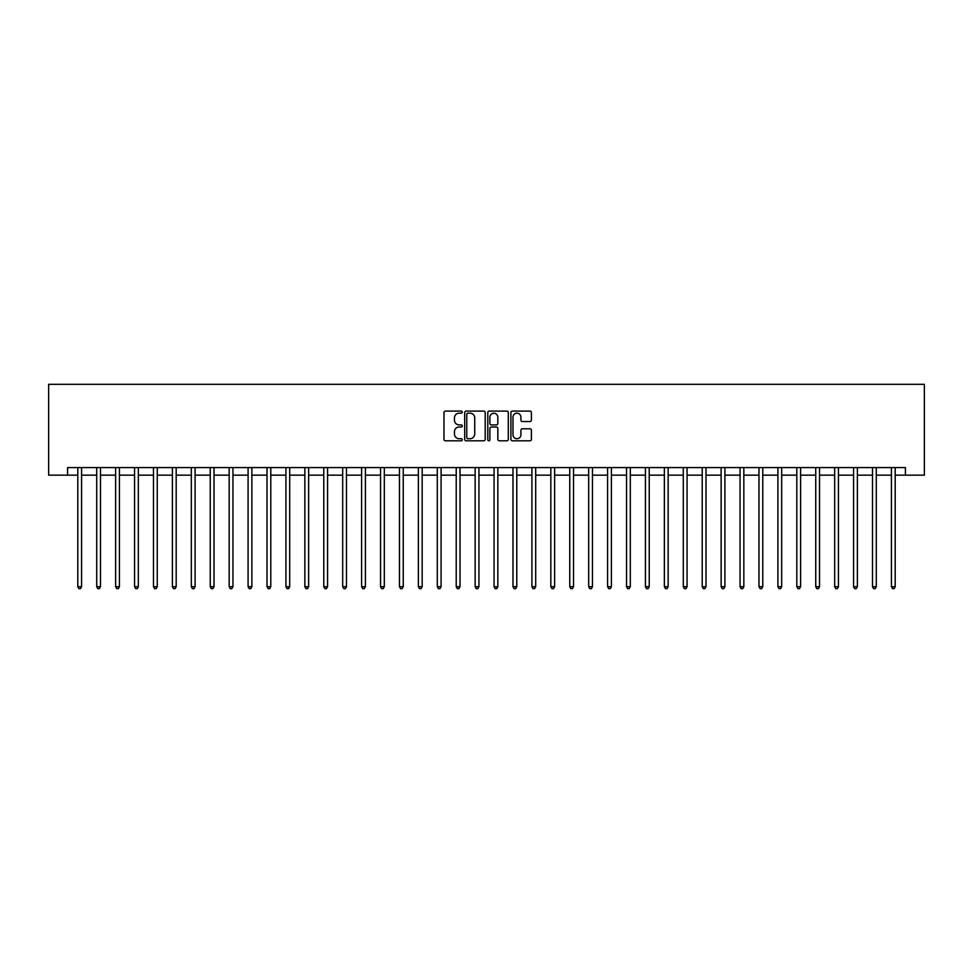 <?xml version="1.0" encoding="UTF-8"?>
<svg xmlns="http://www.w3.org/2000/svg" width="973" height="973" viewBox="0 0 973 973"><rect width="100%" height="100%" fill="white"/><g stroke="black" fill="none" stroke-linecap="round" stroke-linejoin="round"><path stroke-width="1.46" d="M462.284 412.126A1.046 1.046 0 0 0 461.238 411.093L445.452 411.093A1.484 1.484 0 0 0 443.968 412.576L443.968 439.322A1.484 1.484 0 0 0 445.452 440.805L461.238 440.805A1.046 1.046 0 0 0 462.284 439.772A1.046 1.046 0 0 0 461.238 438.726L459.195 438.726A4.756 4.756 0 0 1 454.44 433.97L454.44 431.744A4.756 4.756 0 0 1 459.195 426.989L461.238 426.989A1.046 1.046 0 0 0 462.284 425.955A1.046 1.046 0 0 0 461.238 424.909L459.195 424.909A4.756 4.756 0 0 1 454.44 420.154L454.44 417.928A4.756 4.756 0 0 1 459.195 413.172L461.238 413.172A1.046 1.046 0 0 0 462.284 412.126M529.92 421.564A1.484 1.484 0 0 0 531.404 420.081L531.404 412.576A1.484 1.484 0 0 0 529.92 411.093L512.394 411.093A1.484 1.484 0 0 0 510.91 412.576L510.91 439.322A1.484 1.484 0 0 0 512.394 440.805L529.92 440.805A1.484 1.484 0 0 0 531.404 439.322L531.404 430.261A1.484 1.484 0 0 0 529.92 428.777L522.416 428.777A1.484 1.484 0 0 0 520.932 430.261L520.932 434.749A3.977 3.977 0 0 1 516.955 438.726A3.977 3.977 0 0 1 512.99 434.749L512.99 417.149A3.977 3.977 0 0 1 516.955 413.172A3.977 3.977 0 0 1 520.932 417.149L520.932 420.081A1.484 1.484 0 0 0 522.416 421.564L529.92 421.564M67.575 475.152L67.575 467.575L905.425 467.575L905.425 475.152L924.35 475.152L924.35 384.323L48.65 384.323L48.65 475.152L77.791 475.152M485.199 412.576A1.484 1.484 0 0 0 483.715 411.093L466.176 411.093A1.484 1.484 0 0 0 464.693 412.576L464.693 439.322A1.484 1.484 0 0 0 466.176 440.805L483.715 440.805A1.484 1.484 0 0 0 485.199 439.322L485.199 412.576M489.285 411.093L506.824 411.093A1.484 1.484 0 0 1 508.307 412.576L508.307 439.322A1.484 1.484 0 0 1 506.824 440.805L499.319 440.805A1.484 1.484 0 0 1 497.835 439.322L497.835 428.473A1.484 1.484 0 0 0 496.339 426.989L491.365 426.989A1.484 1.484 0 0 0 489.881 428.473L489.881 439.772A1.046 1.046 0 0 1 488.835 440.805A1.046 1.046 0 0 1 487.801 439.772L487.801 412.576A1.484 1.484 0 0 1 489.285 411.093M81.574 475.152L96.716 475.152M100.499 475.152L115.629 475.152M119.411 475.152L134.554 475.152M138.336 475.152L153.479 475.152M157.261 475.152L172.403 475.152M176.186 475.152L191.316 475.152M195.099 475.152L210.241 475.152M214.024 475.152L229.166 475.152M232.948 475.152L248.091 475.152M251.873 475.152L267.003 475.152M270.786 475.152L285.928 475.152M289.711 475.152L304.853 475.152M308.636 475.152L323.778 475.152M327.56 475.152L342.691 475.152M346.473 475.152L361.615 475.152M365.398 475.152L380.54 475.152M384.323 475.152L399.465 475.152M403.248 475.152L418.378 475.152M422.16 475.152L437.303 475.152M441.085 475.152L456.228 475.152M460.01 475.152L475.152 475.152M478.935 475.152L494.065 475.152M497.848 475.152L512.99 475.152M516.772 475.152L531.915 475.152M535.697 475.152L550.84 475.152M554.622 475.152L569.752 475.152M573.535 475.152L588.677 475.152M592.46 475.152L607.602 475.152M611.385 475.152L626.527 475.152M630.309 475.152L645.44 475.152M649.222 475.152L664.364 475.152M668.147 475.152L683.289 475.152M687.072 475.152L702.214 475.152M705.997 475.152L721.127 475.152M724.909 475.152L740.052 475.152M743.834 475.152L758.976 475.152M762.759 475.152L777.901 475.152M781.684 475.152L796.814 475.152M800.597 475.152L815.739 475.152M819.521 475.152L834.664 475.152M838.446 475.152L853.589 475.152M857.371 475.152L872.501 475.152M876.284 475.152L891.426 475.152M895.209 475.152L905.425 475.152M467.818 413.172A1.046 1.046 0 0 0 466.772 414.206L466.772 437.692A1.046 1.046 0 0 0 467.818 438.726L469.971 438.726A4.756 4.756 0 0 0 474.727 433.97L474.727 417.928A4.756 4.756 0 0 0 469.971 413.172L467.818 413.172M497.835 417.222A3.977 3.977 0 0 0 493.858 413.245A3.977 3.977 0 0 0 489.881 417.222L489.881 423.425A1.484 1.484 0 0 0 491.365 424.909L496.339 424.909A1.484 1.484 0 0 0 497.835 423.425L497.835 417.222M81.756 467.575L81.683 467.77A1.508 1.508 90 0 0 81.574 468.329L81.574 586.707L77.791 586.707L77.791 468.329A1.508 1.508 90 0 0 77.682 467.77L77.609 467.575M81.574 586.707L80.443 588.677L78.922 588.677L77.791 586.707M100.681 467.575L100.608 467.77A1.508 1.508 92.1 0 0 100.499 468.329L100.499 586.707L96.716 586.707L96.716 468.329A1.508 1.508 92.1 0 0 96.607 467.77L96.522 467.575M100.499 586.707L99.355 588.677L97.847 588.677L96.716 586.707M119.606 467.575L119.521 467.77A1.508 1.508 92.1 0 0 119.411 468.329L119.411 586.707L115.629 586.707L115.629 468.329A1.508 1.508 92.1 0 0 115.519 467.77L115.446 467.575M119.411 586.707L118.28 588.677L116.772 588.677L115.629 586.707M138.531 467.575L138.446 467.77A1.508 1.508 92.1 0 0 138.336 468.329L138.336 586.707L134.554 586.707L134.554 468.329A1.508 1.508 92.1 0 0 134.444 467.77L134.371 467.575M138.336 586.707L137.205 588.677L135.685 588.677L134.554 586.707M157.444 467.575L157.371 467.77A1.508 1.508 92.1 0 0 157.261 468.329L157.261 586.707L153.479 586.707L153.479 468.329A1.508 1.508 92.1 0 0 153.369 467.77L153.284 467.575M157.261 586.707L156.13 588.677L154.61 588.677L153.479 586.707M176.368 467.575L176.295 467.77A1.508 1.508 92.1 0 0 176.186 468.329L176.186 586.707L172.403 586.707L172.403 468.329A1.508 1.508 92.1 0 0 172.294 467.77L172.209 467.575M176.186 586.707L175.043 588.677L173.535 588.677L172.403 586.707M195.293 467.575L195.208 467.77A1.508 1.508 92.1 0 0 195.099 468.329L195.099 586.707L191.316 586.707L191.316 468.329A1.508 1.508 92.1 0 0 191.207 467.77L191.134 467.575M195.099 586.707L193.968 588.677L192.459 588.677L191.316 586.707M214.218 467.575L214.133 467.77A1.508 1.508 92.1 0 0 214.024 468.329L214.024 586.707L210.241 586.707L210.241 468.329A1.508 1.508 92.1 0 0 210.132 467.77L210.059 467.575M214.024 586.707L212.892 588.677L211.372 588.677L210.241 586.707M233.131 467.575L233.058 467.77A1.508 1.508 92.1 0 0 232.948 468.329L232.948 586.707L229.166 586.707L229.166 468.329A1.508 1.508 92.1 0 0 229.056 467.77L228.971 467.575M232.948 586.707L231.817 588.677L230.297 588.677L229.166 586.707M252.056 467.575L251.983 467.77A1.508 1.508 92.1 0 0 251.873 468.329L251.873 586.707L248.091 586.707L248.091 468.329A1.508 1.508 92.1 0 0 247.981 467.77L247.896 467.575M251.873 586.707L250.73 588.677L249.222 588.677L248.091 586.707M270.981 467.575L270.895 467.77A1.508 1.508 92.1 0 0 270.786 468.329L270.786 586.707L267.003 586.707L267.003 468.329A1.508 1.508 92.1 0 0 266.894 467.77L266.821 467.575M270.786 586.707L269.655 588.677L268.147 588.677L267.003 586.707M289.905 467.575L289.82 467.77A1.508 1.508 92.1 0 0 289.711 468.329L289.711 586.707L285.928 586.707L285.928 468.329A1.508 1.508 92.1 0 0 285.819 467.77L285.746 467.575M289.711 586.707L288.58 588.677L287.059 588.677L285.928 586.707M308.818 467.575L308.745 467.77A1.508 1.508 92.1 0 0 308.636 468.329L308.636 586.707L304.853 586.707L304.853 468.329A1.508 1.508 92.1 0 0 304.744 467.77L304.658 467.575M308.636 586.707L307.504 588.677L305.984 588.677L304.853 586.707M327.743 467.575L327.67 467.77A1.508 1.508 92.1 0 0 327.56 468.329L327.56 586.707L323.778 586.707L323.778 468.329A1.508 1.508 92.1 0 0 323.668 467.77L323.583 467.575M327.56 586.707L326.417 588.677L324.909 588.677L323.778 586.707M346.668 467.575L346.583 467.77A1.508 1.508 92.1 0 0 346.473 468.329L346.473 586.707L342.691 586.707L342.691 468.329A1.508 1.508 92.1 0 0 342.581 467.77L342.508 467.575M346.473 586.707L345.342 588.677L343.834 588.677L342.691 586.707M365.593 467.575L365.507 467.77A1.508 1.508 92.1 0 0 365.398 468.329L365.398 586.707L361.615 586.707L361.615 468.329A1.508 1.508 92.1 0 0 361.506 467.77L361.433 467.575M365.398 586.707L364.267 588.677L362.747 588.677L361.615 586.707M384.505 467.575L384.432 467.77A1.508 1.508 92.1 0 0 384.323 468.329L384.323 586.707L380.54 586.707L380.54 468.329A1.508 1.508 92.1 0 0 380.431 467.77L380.346 467.575M384.323 586.707L383.192 588.677L381.671 588.677L380.54 586.707M403.43 467.575L403.357 467.77A1.508 1.508 92.1 0 0 403.248 468.329L403.248 586.707L399.465 586.707L399.465 468.329A1.508 1.508 92.1 0 0 399.356 467.77L399.271 467.575M403.248 586.707L402.104 588.677L400.596 588.677L399.465 586.707M422.355 467.575L422.27 467.77A1.508 1.508 92.1 0 0 422.16 468.329L422.16 586.707L418.378 586.707L418.378 468.329A1.508 1.508 92.1 0 0 418.268 467.77L418.195 467.575M422.16 586.707L421.029 588.677L419.521 588.677L418.378 586.707M441.28 467.575L441.195 467.77A1.508 1.508 92.1 0 0 441.085 468.329L441.085 586.707L437.303 586.707L437.303 468.329A1.508 1.508 92.1 0 0 437.193 467.77L437.12 467.575M441.085 586.707L439.954 588.677L438.434 588.677L437.303 586.707M460.193 467.575L460.12 467.77A1.508 1.508 92.1 0 0 460.01 468.329L460.01 586.707L456.228 586.707L456.228 468.329A1.508 1.508 92.1 0 0 456.118 467.77L456.033 467.575M460.01 586.707L458.879 588.677L457.359 588.677L456.228 586.707M479.117 467.575L479.044 467.77A1.508 1.508 92.1 0 0 478.935 468.329L478.935 586.707L475.152 586.707L475.152 468.329A1.508 1.508 92.1 0 0 475.043 467.77L474.958 467.575M478.935 586.707L477.792 588.677L476.284 588.677L475.152 586.707M498.042 467.575L497.957 467.77A1.508 1.508 92.1 0 0 497.848 468.329L497.848 586.707L494.065 586.707L494.065 468.329A1.508 1.508 92.1 0 0 493.956 467.77L493.883 467.575M497.848 586.707L496.716 588.677L495.208 588.677L494.065 586.707M516.967 467.575L516.882 467.77A1.508 1.508 92.1 0 0 516.772 468.329L516.772 586.707L512.99 586.707L512.99 468.329A1.508 1.508 92.1 0 0 512.88 467.77L512.807 467.575M516.772 586.707L515.641 588.677L514.121 588.677L512.99 586.707M535.88 467.575L535.807 467.77A1.508 1.508 92.1 0 0 535.697 468.329L535.697 586.707L531.915 586.707L531.915 468.329A1.508 1.508 92.1 0 0 531.805 467.77L531.72 467.575M535.697 586.707L534.566 588.677L533.046 588.677L531.915 586.707M554.805 467.575L554.732 467.77A1.508 1.508 92.1 0 0 554.622 468.329L554.622 586.707L550.84 586.707L550.84 468.329A1.508 1.508 92.1 0 0 550.73 467.77L550.645 467.575M554.622 586.707L553.479 588.677L551.971 588.677L550.84 586.707M573.729 467.575L573.644 467.77A1.508 1.508 92.1 0 0 573.535 468.329L573.535 586.707L569.752 586.707L569.752 468.329A1.508 1.508 92.1 0 0 569.643 467.77L569.57 467.575M573.535 586.707L572.404 588.677L570.896 588.677L569.752 586.707M592.654 467.575L592.569 467.77A1.508 1.508 92.1 0 0 592.46 468.329L592.46 586.707L588.677 586.707L588.677 468.329A1.508 1.508 92.1 0 0 588.568 467.77L588.495 467.575M592.46 586.707L591.329 588.677L589.808 588.677L588.677 586.707M611.567 467.575L611.494 467.77A1.508 1.508 92.1 0 0 611.385 468.329L611.385 586.707L607.602 586.707L607.602 468.329A1.508 1.508 92.1 0 0 607.493 467.77L607.407 467.575M611.385 586.707L610.253 588.677L608.733 588.677L607.602 586.707M630.492 467.575L630.419 467.77A1.508 1.508 92.1 0 0 630.309 468.329L630.309 586.707L626.527 586.707L626.527 468.329A1.508 1.508 92.1 0 0 626.417 467.77L626.332 467.575M630.309 586.707L629.166 588.677L627.658 588.677L626.527 586.707M649.417 467.575L649.332 467.77A1.508 1.508 92.1 0 0 649.222 468.329L649.222 586.707L645.44 586.707L645.44 468.329A1.508 1.508 92.1 0 0 645.33 467.77L645.257 467.575M649.222 586.707L648.091 588.677L646.583 588.677L645.44 586.707M668.342 467.575L668.256 467.77A1.508 1.508 92.1 0 0 668.147 468.329L668.147 586.707L664.364 586.707L664.364 468.329A1.508 1.508 92.1 0 0 664.255 467.77L664.182 467.575M668.147 586.707L667.016 588.677L665.496 588.677L664.364 586.707M687.254 467.575L687.181 467.77A1.508 1.508 92.1 0 0 687.072 468.329L687.072 586.707L683.289 586.707L683.289 468.329A1.508 1.508 92.1 0 0 683.18 467.77L683.095 467.575M687.072 586.707L685.941 588.677L684.42 588.677L683.289 586.707M706.179 467.575L706.106 467.77A1.508 1.508 92.1 0 0 705.997 468.329L705.997 586.707L702.214 586.707L702.214 468.329A1.508 1.508 92.1 0 0 702.105 467.77L702.02 467.575M705.997 586.707L704.853 588.677L703.345 588.677L702.214 586.707M725.104 467.575L725.019 467.77A1.508 1.508 92.1 0 0 724.909 468.329L724.909 586.707L721.127 586.707L721.127 468.329A1.508 1.508 92.1 0 0 721.017 467.77L720.944 467.575M724.909 586.707L723.778 588.677L722.27 588.677L721.127 586.707M744.029 467.575L743.944 467.77A1.508 1.508 92.1 0 0 743.834 468.329L743.834 586.707L740.052 586.707L740.052 468.329A1.508 1.508 92.1 0 0 739.942 467.77L739.869 467.575M743.834 586.707L742.703 588.677L741.183 588.677L740.052 586.707M762.941 467.575L762.868 467.77A1.508 1.508 92.1 0 0 762.759 468.329L762.759 586.707L758.976 586.707L758.976 468.329A1.508 1.508 92.1 0 0 758.867 467.77L758.782 467.575M762.759 586.707L761.628 588.677L760.108 588.677L758.976 586.707M781.866 467.575L781.793 467.77A1.508 1.508 92.1 0 0 781.684 468.329L781.684 586.707L777.901 586.707L777.901 468.329A1.508 1.508 92.1 0 0 777.792 467.77L777.707 467.575M781.684 586.707L780.541 588.677L779.032 588.677L777.901 586.707M800.791 467.575L800.706 467.77A1.508 1.508 92.1 0 0 800.597 468.329L800.597 586.707L796.814 586.707L796.814 468.329A1.508 1.508 92.1 0 0 796.705 467.77L796.632 467.575M800.597 586.707L799.465 588.677L797.957 588.677L796.814 586.707M819.716 467.575L819.631 467.77A1.508 1.508 92.1 0 0 819.521 468.329L819.521 586.707L815.739 586.707L815.739 468.329A1.508 1.508 92.1 0 0 815.629 467.77L815.556 467.575M819.521 586.707L818.39 588.677L816.87 588.677L815.739 586.707M838.629 467.575L838.556 467.77A1.508 1.508 92.1 0 0 838.446 468.329L838.446 586.707L834.664 586.707L834.664 468.329A1.508 1.508 92.1 0 0 834.554 467.77L834.469 467.575M838.446 586.707L837.315 588.677L835.795 588.677L834.664 586.707M857.554 467.575L857.481 467.77A1.508 1.508 92.1 0 0 857.371 468.329L857.371 586.707L853.589 586.707L853.589 468.329A1.508 1.508 92.1 0 0 853.479 467.77L853.394 467.575M857.371 586.707L856.228 588.677L854.72 588.677L853.589 586.707M876.478 467.575L876.393 467.77A1.508 1.508 92.1 0 0 876.284 468.329L876.284 586.707L872.501 586.707L872.501 468.329A1.508 1.508 92.1 0 0 872.392 467.77L872.319 467.575M876.284 586.707L875.153 588.677L873.645 588.677L872.501 586.707M895.391 467.575L895.318 467.77A1.508 1.508 92.1 0 0 895.209 468.329L895.209 586.707L891.426 586.707L891.426 468.329A1.508 1.508 92.1 0 0 891.317 467.77L891.244 467.575M895.209 586.707L894.078 588.677L892.557 588.677L891.426 586.707"/></g></svg>
